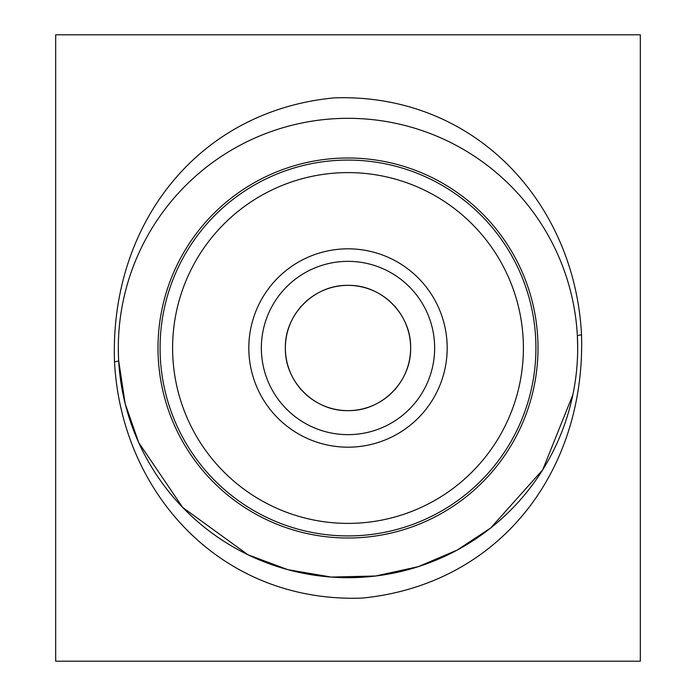 <?xml version="1.0" encoding="UTF-8"?>
<svg xmlns="http://www.w3.org/2000/svg" width="696" height="696" viewBox="0 0 696 696"><rect width="100%" height="100%" fill="white"/><g stroke="black" fill="none" stroke-linecap="round" stroke-linejoin="round"><path stroke-width="1.04" d="M160.08 348A187.92 187.92 0 0 1 348 160.08A187.92 187.92 0 0 1 535.92 348A187.92 187.92 0 0 1 348 535.92A187.92 187.92 0 0 1 160.08 348M172.608 348A175.392 175.392 0 0 1 348 172.608A175.392 175.392 0 0 1 523.392 348A175.392 175.392 0 0 1 348 523.392A175.392 175.392 0 0 1 172.608 348M434.652 348A86.652 86.652 0 0 1 348 434.652A86.652 86.652 0 0 1 261.348 348A86.652 86.652 0 0 1 348 261.348A86.652 86.652 0 0 1 434.652 348M447.18 348A99.18 99.18 0 0 1 348 447.18A99.18 99.18 0 0 1 248.82 348A99.18 99.18 0 0 1 348 248.82A99.18 99.18 0 0 1 447.18 348M348 285.36A62.64 62.64 0 0 0 285.36 348A62.64 62.64 0 0 0 348 410.64A62.64 62.64 0 0 0 410.64 348A62.64 62.64 0 0 0 348 285.36M410.64 348C411.362 314.375 381.669 284.638 348.009 285.36C314.383 284.664 284.664 314.261 285.36 348C284.638 381.669 314.366 411.345 347.974 410.64C381.686 411.353 411.353 381.652 410.64 348M538.008 348A190.008 190.008 0 0 1 348 538.008A190.008 190.008 0 0 1 157.992 348A190.008 190.008 0 0 1 348 157.992A190.008 190.008 0 0 1 538.008 348M118.32 348A229.68 229.68 0 0 0 348 577.68A229.68 229.68 0 0 0 577.68 348A229.68 229.68 0 0 0 348 118.32A229.68 229.68 0 0 0 118.32 348L118.433 355.221M114.501 361.816C109.681 225.826 196.411 110.89 334.437 97.858C475.498 93.255 574.826 203.302 581.534 334.837C585.675 470.975 499.841 584.57 361.99 598.108C220.971 603.014 121.478 493.133 114.501 361.816A20.88 1.522 176.8 0 0 118.668 360.667L125.176 403.706L138.721 442.63L182.709 507.471L247.872 554.703L287.84 569.667L331.287 577.071L375.57 576.01L418.244 566.674L457.107 550.11L490.689 527.977L542.689 469.861L572.869 394.771M55.68 34.8L640.32 34.8L640.32 661.2L55.68 661.2L55.68 34.8M577.68 348L577.367 335.933A20.88 1.453 -3 0 1 581.534 334.837"/></g></svg>
